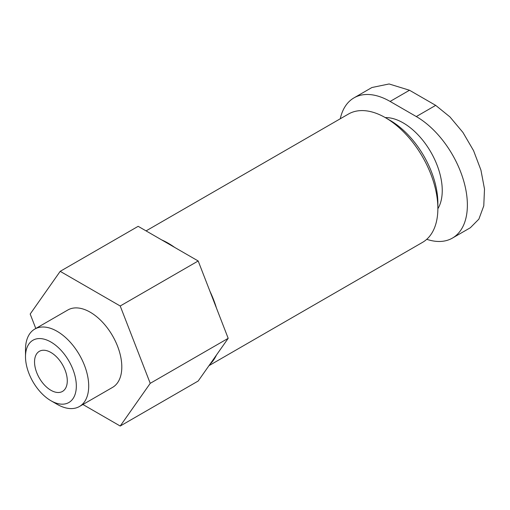 <?xml version="1.0" encoding="UTF-8"?>
<svg xmlns="http://www.w3.org/2000/svg" width="510" height="510" viewBox="0 0 510 510"><rect width="100%" height="100%" fill="white"/><g stroke="black" fill="none" stroke-linecap="round" stroke-linejoin="round"><path stroke-width="0.76" d="M437.867 208.737A55.214 31.875 -120 0 0 430.81 152.037A55.214 31.875 -120 0 0 385.235 117.58M340.266 118.773A72.235 41.705 60 0 1 353.997 97.863A72.235 41.705 60 0 1 390.112 101.439L416.3 116.56A72.235 41.705 60 0 1 463.488 180.215A72.235 41.705 60 0 1 452.421 238.094A72.235 41.705 60 0 1 426.742 239.298M82.913 404.5L120.213 426.035L198.186 381.021L209.935 364.306A74.084 42.77 -120 0 0 216.444 355.043L228.193 338.328L216.444 308.04A74.084 42.77 -120 0 0 209.935 291.267L198.186 260.98L174.681 247.414A74.084 42.77 -120 0 0 161.664 239.898L138.165 226.325L60.193 271.339L30.186 314.039L35.796 328.497M174.681 247.414L161.664 239.898M209.935 364.306L216.444 355.043M208.985 365.657L422.522 242.371A74.084 42.77 -120 0 0 437.867 208.456L437.867 203.114A67.537 38.989 -120 0 0 390.112 120.398L385.483 117.721A74.084 42.77 -120 0 0 348.438 114.055L146.07 230.89M437.867 208.456A74.084 42.77 -120 0 0 385.483 117.721M216.444 308.04L209.935 291.267M198.186 260.98L120.213 305.994L60.193 271.339M120.213 426.035L150.227 383.341L120.213 305.994M228.193 338.328L150.227 383.341M34.757 329.097L67.855 309.984A44.689 25.8 60 0 1 90.206 312.197A44.689 25.8 60 0 1 119.397 351.581A44.689 25.8 60 0 1 112.551 387.396L79.445 406.502A44.689 25.8 -120 0 0 79.445 354.896A44.689 25.8 -120 0 0 34.757 329.097A44.689 25.8 -120 0 0 25.5 349.554L25.5 356.7A35.942 20.751 -120 0 0 50.911 400.72A35.942 20.751 -120 0 0 76.328 386.044A35.942 20.751 -120 0 0 50.917 342.025A35.942 20.751 -120 0 0 25.5 356.7M353.997 97.863L371.917 87.516L389.092 83.965L409.498 90.245L435.693 105.366L449.941 116.917L462.927 132.421L473.554 150.622L480.93 170.079L484.5 189.057L483.773 205.862L478.877 219.128L470.341 227.747L452.421 238.094M57.101 404.29L50.911 400.72A35.942 20.751 -120 0 0 50.917 400.72L57.101 404.29A44.689 25.8 -120 0 0 79.445 406.502M50.917 390.277A23.154 13.368 -120 0 0 62.488 391.425A23.154 13.368 -120 0 0 62.488 364.688A23.154 13.368 -120 0 0 39.34 351.32A23.154 13.368 -120 0 0 35.789 369.877A23.154 13.368 -120 0 0 50.917 390.277M390.112 101.439L409.498 90.245M416.3 116.56L435.693 105.366"/></g></svg>
